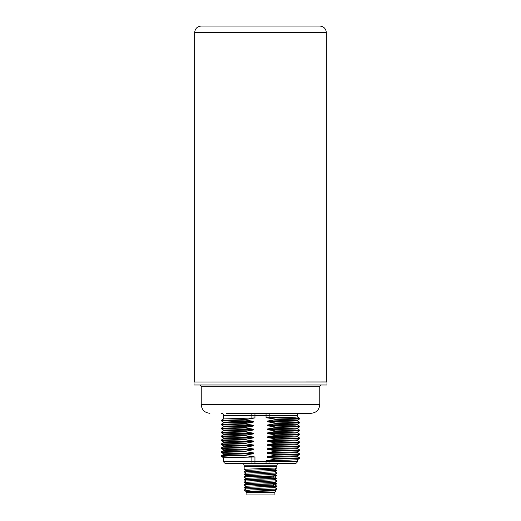 <?xml version="1.0" encoding="UTF-8"?>
<svg xmlns="http://www.w3.org/2000/svg" width="521" height="521" viewBox="0 0 521 521"><rect width="100%" height="100%" fill="white"/><g stroke="black" fill="none" stroke-linecap="round" stroke-linejoin="round"><path stroke-width="0.78" d="M245.384 447.239L253.564 445.735L232.425 446.165L223.639 446.588L221.269 447.956L245.384 447.239L245.384 447.734L221.269 448.49L221.256 447.975M267.436 421.079L297.361 420.232L297.374 420.929L267.436 421.795L267.436 421.079L275.616 419.581L275.616 419.086L266.049 417.731L295.342 417.184L297.374 416.976L297.374 415.406L269.129 415.406L269.129 417.816M267.436 421.795L275.616 423.032L275.616 423.534L267.436 425.032L267.436 425.748L275.616 426.986L275.616 427.487L267.436 428.985L267.436 429.695L275.616 430.932L275.616 431.434L267.436 432.931L267.436 433.648L275.616 434.885L275.616 435.387L267.436 436.885L267.436 437.601L275.616 438.838L275.616 439.34L267.436 440.838L267.436 441.548L275.616 442.785L275.616 443.286L267.436 444.784L267.436 445.501L275.616 446.738L275.616 447.239L267.436 448.737L267.436 449.454L275.616 450.691L275.616 451.193L267.436 452.69L267.436 453.4L275.616 454.638L275.616 455.139L267.436 456.637L267.436 457.353L275.616 458.591L275.616 459.092L292.854 458.734L299.731 458.369L299.731 457.835L297.361 456.468M299.731 458.369L297.361 459.737L289.129 460.147L266.049 460.753L275.616 459.092M223.639 457.764L221.256 456.376L227.84 456.005L245.384 455.641L254.951 456.989L223.626 457.744L223.626 461.235C223.75 462.518 224.453 463.221 225.73 463.345L252.359 463.345A2.11 0.495 -90 0 1 251.871 461.235L223.626 461.235M245.384 455.641L245.384 455.139L253.564 453.641L223.639 454.494L223.626 453.798L253.564 452.925L253.564 453.641M253.564 452.925L245.384 451.687L245.384 451.186L253.564 449.688L223.639 450.541L221.269 451.909L245.384 451.186M223.626 450.548L223.626 449.844L232.079 449.408L253.564 448.978L253.564 449.688M253.564 448.978L245.384 447.734M223.626 446.595L223.626 445.891L232.079 445.462L253.564 445.025L253.564 445.735M253.564 445.025L245.384 443.788L245.384 443.286L253.564 441.788L223.639 442.642L223.626 441.945L253.564 441.072L253.564 441.788M253.564 441.072L245.384 439.835L245.384 439.333L253.564 437.835L223.639 438.689L221.269 440.056L245.384 439.333M253.564 437.126L245.384 435.882L221.256 436.624L223.639 438.011L253.564 437.126L253.564 437.835M245.384 435.882L245.384 435.387L253.564 433.882L223.639 434.735L221.269 436.103L245.384 435.387M223.626 434.742L223.626 434.039L232.079 433.609L253.564 433.172L253.564 433.882M253.564 433.172L245.384 431.935L245.384 431.434L253.564 429.936L223.639 430.789L223.626 430.092L253.564 429.219L253.564 429.936M253.564 429.219L245.384 427.982L245.384 427.481L253.564 425.983L223.639 426.836L221.269 428.203L245.384 427.481M253.564 425.273L245.384 424.029L221.256 424.771L223.639 426.158L253.564 425.273L253.564 425.983M245.384 424.029L245.384 423.534L253.564 422.03L223.639 422.883L221.269 424.25L245.384 423.534M223.626 422.889L223.626 422.186L232.079 421.756L253.564 421.32L253.564 422.03M253.564 421.32L245.384 420.082L245.384 419.581L254.951 417.92L223.639 418.93L221.269 420.304L245.384 419.581M226.459 413.296L311.07 413.296C316.351 412.782 319.249 409.884 319.764 404.609L201.236 404.609C201.751 409.884 204.649 412.782 209.93 413.296M193.994 384.986L327.006 384.986L327.006 382.049L193.994 382.049L193.994 384.986M193.994 382.049L326.348 381.932L326.348 32.634C325.957 28.635 323.762 26.441 319.764 26.05L201.236 26.05C197.238 26.441 195.043 28.635 194.652 32.634L326.348 32.634M223.639 422.205L221.256 420.818L245.384 420.082M223.639 430.105L221.269 428.737L221.269 428.203M221.256 428.724L245.384 427.982M223.639 430.782L221.269 432.156L245.384 431.434M223.639 434.058L221.256 432.671L245.384 431.935M223.639 441.958L221.269 440.59L221.269 440.056M221.256 440.577L245.384 439.835M223.639 442.635L221.269 444.009L245.384 443.286M223.639 445.911L221.256 444.524L245.384 443.788M275.616 419.086L299.744 418.343L297.361 416.956M275.616 419.581L292.861 419.223L299.731 418.864L299.744 418.343M297.361 420.232L299.731 418.858M275.616 423.032L299.744 422.297L297.361 420.909M275.616 423.534L292.861 423.176L299.731 422.811L299.744 422.297M267.436 425.032L297.361 424.185L299.731 422.811M297.374 424.172L297.374 424.875L295.199 425.097L267.436 425.748M275.616 426.986L299.725 426.224M275.616 427.487L299.731 426.764L299.744 426.243L297.361 424.856M267.436 428.985L297.361 428.132L299.731 426.764M297.374 428.125L297.374 428.829L295.199 429.043L267.436 429.695M275.616 430.932L299.744 430.196L297.361 428.809M275.616 431.434L292.861 431.075L299.731 430.717L299.744 430.196M267.436 432.931L297.361 432.085L299.731 430.711M297.374 432.072L297.374 432.782L295.199 432.997L267.436 433.648M275.616 434.885L299.744 434.149L297.361 432.762M275.616 435.387L292.861 435.028L299.731 434.664L299.744 434.149M267.436 436.885L297.361 436.038L299.731 434.664M297.374 436.025L297.374 436.728L295.199 436.95L267.436 437.601M275.616 438.838L299.725 438.076M275.616 439.34L299.731 438.617L299.744 438.096L297.361 436.709M267.436 440.838L297.361 439.985L299.731 438.617M297.374 439.978L297.374 440.681L295.199 440.896L267.436 441.548M275.616 442.785L299.744 442.049L297.361 440.662M275.616 443.286L292.861 442.928L299.731 442.563L299.744 442.049M267.436 444.784L297.361 443.938L299.731 442.563M297.374 443.925L297.374 444.634L295.199 444.849L267.436 445.501M275.616 446.738L299.744 446.002L297.361 444.615M275.616 447.239L292.861 446.881L299.731 446.517L299.744 446.002M267.436 448.737L297.361 447.884L299.731 446.517M297.374 447.878L297.374 448.581L295.199 448.802L267.436 449.454M275.616 450.691L299.725 449.929M275.616 451.193L299.731 450.47L299.744 449.949L297.361 448.561M267.436 452.69L297.361 451.837L299.731 450.47M297.374 451.831L297.374 452.534L295.199 452.749L267.436 453.4M275.616 454.638L299.744 453.902L297.361 452.515M275.616 455.139L292.861 454.781L299.731 454.416L299.744 453.902M267.436 456.637L297.361 455.79L299.731 454.416M297.374 455.777L297.374 456.481L295.199 456.702L267.436 457.353M275.616 458.591L299.744 457.855M297.374 459.73L297.374 461.235C297.25 462.518 296.547 463.221 295.27 463.345L252.359 463.345M221.256 456.376L221.269 455.862L228.139 455.497L245.384 455.139M223.639 453.811L221.256 452.423L245.384 451.687M221.256 452.423L221.269 451.909M246.231 470.476L244.16 469.271L276.827 467.969L276.84 466.796L244.16 466.796L244.16 469.271M246.231 475.745L244.16 474.54L276.84 472.957L244.16 474.54M246.231 473.107L244.16 471.902L276.84 470.32L244.16 471.902M274.769 474.384L276.84 475.588L272.053 475.92L244.173 476.891L246.231 475.699L274.769 474.429L276.827 473.237M244.173 474.253L246.231 473.068L274.769 471.792L276.827 470.606M244.173 471.622L246.231 470.43L274.769 469.16L276.827 467.969M244.173 476.891L260.5 476.513C272.587 476.22 281.177 475.927 274.652 475.634M274.769 469.115L276.84 470.32M274.769 471.752L276.84 472.957M246.231 478.376L244.16 477.171M274.652 483.976L276.84 483.495L244.173 484.791L274.652 483.976L272.874 485.162L274.769 484.96L276.827 483.775M246.231 483.644L244.16 482.439L276.84 480.857L244.16 482.439M246.231 481.013L244.16 479.802L276.827 478.506L274.769 477.021M274.652 478.004C281.177 478.298 272.587 478.591 260.5 478.884L244.173 479.522L246.231 478.337L274.769 477.06L276.84 475.588M244.173 484.791L246.231 483.605L274.769 482.329L276.827 481.143M244.173 482.159L246.231 480.968L274.775 479.691M250.894 489.948L276.827 489.043L250.894 489.948L245.091 490.88L244.238 490.027L246.231 488.874L274.769 487.597L276.84 486.126L244.173 487.422L276.827 486.406M246.231 488.913L244.16 487.708M246.231 486.282L244.16 485.071M274.769 490.189L275.922 490.867L274.469 492.319L246.531 492.319L245.912 491.7L246.231 491.505L274.769 490.228L276.827 489.043M244.173 487.422L246.231 486.236L257.153 485.696L272.874 485.162L274.652 486.347M246.231 491.544L245.091 490.88M276.84 488.763L274.769 487.552M275.922 490.867L260.5 491.283C245.163 491.518 240.507 491.759 254.372 492M244.955 489.948L244.245 490.02M274.769 479.652L276.84 480.857M274.769 484.921L276.84 486.126M274.131 492.319L246.869 492.319L246.869 494.95L274.131 494.95L274.131 492.319M266.049 413.296L266.049 415.406L223.626 415.406C223.502 414.123 222.799 413.427 221.516 413.296M269.624 413.296A2.11 0.495 -90 0 0 269.129 415.406L266.049 415.406L266.049 417.731M266.049 460.753L266.049 461.235L254.951 461.235L254.951 456.989M254.951 417.92L254.951 413.296M319.764 404.609L319.764 386.302L201.236 386.302L199.921 384.986M251.376 413.296A2.11 0.495 -90 0 1 251.871 415.406L251.871 418.109M297.374 461.235L266.049 461.235L266.049 463.345M268.641 463.345A2.11 0.495 -90 0 0 269.129 461.235L269.129 460.557M254.951 463.345L254.951 461.235L251.871 461.235L251.871 456.904M277.393 463.345L277.009 465.175L243.991 465.175L243.607 463.345M273.076 476.682L273.942 476.109M273.473 477.223L273.076 476.956M319.764 386.302L321.079 384.986M194.652 381.932L194.652 32.634M326.348 381.932L327.006 382.049M201.236 386.302L201.236 404.609M223.626 415.406L223.626 418.943M221.256 420.818L221.256 420.317M221.256 424.771L221.256 424.27M223.626 426.139L223.626 426.842M221.256 432.671L221.256 432.17M221.256 436.624L221.256 436.123M223.626 437.992L223.626 438.695M221.256 444.524L221.256 444.022M297.374 415.406C297.498 414.123 298.201 413.427 299.484 413.296M223.639 454.488L221.269 455.862M223.639 449.864L221.269 448.49M277.009 465.175L276.84 466.796M243.991 465.175L244.16 466.796M276.827 478.506L274.769 479.698M273.076 476.142L273.076 477.249M274.769 482.283L276.827 483.475"/></g></svg>
